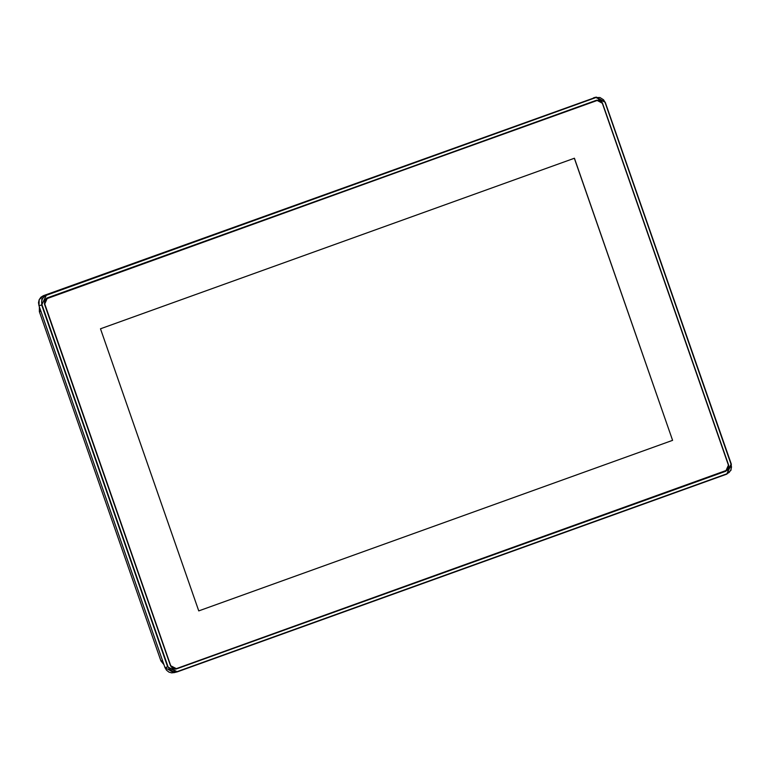 <?xml version="1.0" encoding="UTF-8"?>
<svg xmlns="http://www.w3.org/2000/svg" width="770" height="770" viewBox="0 0 770 770"><rect width="100%" height="100%" fill="white"/><g stroke="black" fill="none" stroke-linecap="round" stroke-linejoin="round"><path stroke-width="1.16" d="M597.222 100.273L596.49 100.283M725.484 471.105L175.396 669.12L725.475 471.105M596.009 100.6L45.863 299.01L44.448 302.167L44.718 303.948L170.728 665.8L173.009 668.447L176.369 668.668L727.236 470.104L728.651 466.947L728.381 465.167L602.371 103.305L600.09 100.668L596.74 100.447L46.325 298.356L47.326 298.115L44.718 303.948L170.517 665.857L172.913 668.649L176.436 668.889L727.39 470.278L728.872 466.957L728.593 465.099L602.573 103.238L601.639 101.602L598.434 99.975L47.249 297.894L44.65 300.339L44.516 304.015L170.526 665.877L44.516 304.015L47.249 297.894L596.663 100.225L602.573 103.238L728.593 465.099L725.86 471.221L176.003 669.024L170.728 665.8L176.369 668.668L725.783 470.999L728.381 465.167L602.371 103.305L597.154 100.312L595.518 100.745L597.096 100.331M175.878 668.812L174.79 669.082M174.636 672.479L171.739 672.884L168.88 672.095L166.503 670.218L164.972 667.551L38.952 305.7L38.5 302.649L39.193 299.674L40.916 297.23L43.428 295.69L596.278 97.136L605.249 102.266L731.057 464.204L731.5 467.14L730.836 469.998L729.171 472.347L726.765 473.829L177.35 671.498L173.154 671.652L169.525 669.332L168.053 666.772L42.042 304.91L41.599 301.975L42.263 299.116L43.928 296.768L46.335 295.285L595.749 97.617L599.946 97.463L603.574 99.782L605.047 102.343L731.057 464.204L726.774 474.137L731.327 464.377M164.972 667.551L38.952 305.7L41.676 305.026L167.687 666.887L164.972 667.551L173.924 672.691L176.638 672.027L167.687 666.887L164.972 667.551M177.36 671.815L726.765 473.829L177.36 671.815L167.687 666.887L176.58 672.046L177.36 671.815L726.774 474.137L731.019 470.152L731.259 464.127L605.23 102.275L596.336 97.116L595.557 97.347L605.23 102.275M43.428 295.69L39.193 299.674L38.952 305.7L41.676 305.026L41.907 299.001L46.142 295.016L43.428 295.69M731.259 464.127L605.249 102.266L596.278 97.136L593.554 97.8M46.335 295.285L595.749 97.617L46.142 295.016L41.907 299.001L41.676 305.026L168.053 666.772L41.676 305.026L46.335 295.285M39.366 306.864L39.357 311.658L160.969 660.91L163.952 664.625L160.969 660.91L39.357 311.658L40.897 311.282L39.357 311.658L39.366 306.864M162.518 660.525L160.969 660.91L162.518 660.525M198.718 610.87L100.475 328.752L574.381 158.245L672.624 440.363L198.718 610.87L100.475 328.752L574.381 158.245L672.624 440.363L574.314 158.264L672.624 440.363L198.718 610.86"/></g></svg>
